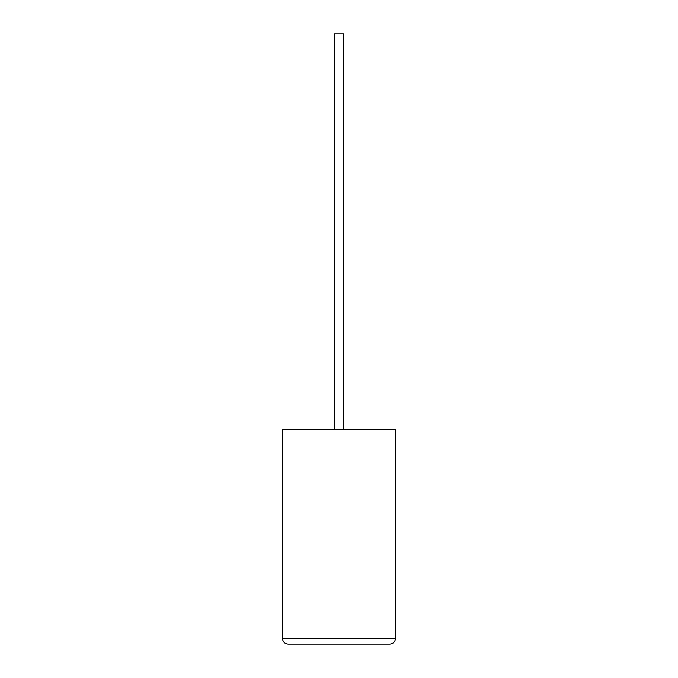 <?xml version="1.0" encoding="UTF-8"?>
<svg xmlns="http://www.w3.org/2000/svg" width="678" height="678" viewBox="0 0 678 678"><rect width="100%" height="100%" fill="white"/><g stroke="black" fill="none" stroke-linecap="round" stroke-linejoin="round"><path stroke-width="1.02" d="M343.492 429.403L343.492 33.9L334.449 33.9L334.449 429.403M395.469 429.403L282.472 429.403L282.472 638.447C282.828 641.854 284.718 643.744 288.125 644.1L389.825 644.1C393.232 643.744 395.113 641.854 395.469 638.447L395.469 429.403M389.825 644.1C393.232 643.744 395.113 641.854 395.469 638.447L282.472 638.447C282.828 641.854 284.718 643.744 288.125 644.1M395.469 541.485L395.469 519.424M395.528 541.485L395.469 546.765"/></g></svg>
